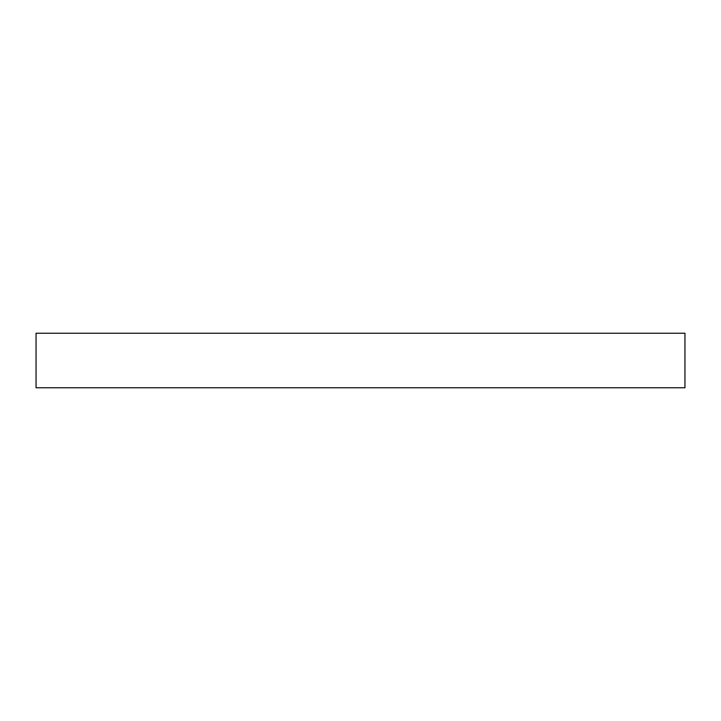 <?xml version="1.0" encoding="UTF-8"?>
<svg xmlns="http://www.w3.org/2000/svg" width="721" height="721" viewBox="0 0 721 721"><rect width="100%" height="100%" fill="white"/><g stroke="black" fill="none" stroke-linecap="round" stroke-linejoin="round"><path stroke-width="1.08" d="M684.95 387.754L36.05 387.754L36.05 333.246L684.95 333.246L684.95 387.754"/></g></svg>
